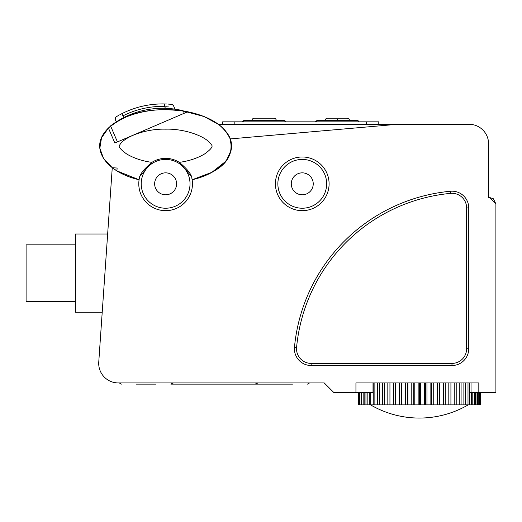 <?xml version="1.0" encoding="UTF-8"?>
<svg xmlns="http://www.w3.org/2000/svg" width="522" height="522" viewBox="0 0 522 522"><rect width="100%" height="100%" fill="white"/><g stroke="black" fill="none" stroke-linecap="round" stroke-linejoin="round"><path stroke-width="0.78" d="M192.174 179.744L211.828 172.338L225.471 161.546M226.665 160.006L231.109 150.225M231.468 147.341L230.15 138.891M218.49 124.412L204.18 116.576L183.287 110.99M110.638 126.089L108.439 128.073L101.529 137.795L99.839 148.202L103.519 158.453L112.263 167.706C120.334 173.526 129.28 177.545 139.093 179.751C107.003 172.43 90.691 149.86 104.759 132.242C114.429 118.807 139.576 109.47 165.624 109.653C191.672 109.47 216.813 118.807 226.483 132.242C240.551 149.86 224.238 172.43 192.148 179.751L192.148 179.751A26.837 26.837 0 0 1 165.624 210.666A26.837 26.837 0 0 1 139.093 179.751L139.113 179.633M116.928 170.896L138.963 179.718M373.015 382.92L373.015 392.681L355.939 392.681L355.939 382.92L478.818 382.92L478.818 392.681L495.9 392.681L495.9 203.834L489.571 197.486L488.579 197.486L488.579 143.811A19.516 19.516 0 0 0 469.063 124.288L397.496 124.288L230.169 138.93C227.683 132.953 223.736 128.073 218.327 124.288A39.594 39.594 0 0 1 230.169 138.93C235.376 162.061 216.663 172.449 192.148 179.751L191.979 178.772L192.148 179.751A26.837 26.837 0 0 0 191.979 178.772A26.837 26.837 0 0 1 192.148 179.751M108.439 128.073C130.493 109.705 157.403 107.356 186.289 111.499L186.608 112.25L184.259 113.254L183.189 110.762A85.889 85.889 0 0 0 110.553 125.893L117.43 141.925L114.853 143.028L108.439 128.073M218.327 124.288L397.496 124.288M478.818 392.681L469.787 392.681L469.787 382.92M495.848 203.834L493.407 198.836M355.939 392.681L333.976 392.681L324.214 382.92L118.226 382.92A19.516 19.516 0 0 1 98.756 362.053L102.214 312.241L75.383 312.241L75.383 234.006L107.649 234.006L112.256 167.706L117.124 168.045L116.921 170.909M112.256 167.706L98.756 362.053M275.42 183.822A26.837 26.837 0 0 0 302.258 210.666A26.837 26.837 0 0 0 329.095 183.822A26.837 26.837 0 0 0 302.258 156.985A26.837 26.837 0 0 0 275.42 183.822A26.837 26.837 0 0 0 302.258 210.666A26.837 26.837 0 0 0 329.095 183.822A26.837 26.837 0 0 0 302.258 156.985A26.837 26.837 0 0 0 275.42 183.822A26.837 26.837 0 0 0 302.258 210.666A26.837 26.837 0 0 0 329.095 183.822M139.518 177.819L139.263 178.772A26.837 26.837 0 0 0 163.086 210.542A26.837 26.837 0 0 0 191.979 178.772C191.842 174.746 187.626 169.278 179.327 162.362A25.461 25.461 0 0 0 151.915 162.362C143.622 169.278 139.4 174.746 139.263 178.772A26.837 26.837 0 0 0 163.086 210.542A26.837 26.837 0 0 0 191.979 178.772L191.724 177.8M140.196 176.038L151.915 162.362C142.356 161.05 133.978 158.277 126.781 154.042C119.284 148.731 118.279 146.043 119.701 144.999C124.98 135.903 147.791 128.536 165.624 129.169C183.45 128.536 206.268 135.903 211.54 144.999C212.963 146.043 211.958 148.731 204.467 154.042C197.27 158.277 188.892 161.05 179.327 162.362L191.052 176.038M154.642 183.822A10.982 10.982 0 0 1 165.624 172.847A10.982 10.982 0 0 1 176.599 183.822A10.982 10.982 0 0 1 165.624 194.804A10.982 10.982 0 0 1 154.642 183.822M291.276 183.822A10.982 10.982 0 0 1 302.258 172.847A10.982 10.982 0 0 1 313.239 183.822A10.982 10.982 0 0 1 302.258 194.804A10.982 10.982 0 0 1 291.276 183.822M311.151 363.403A14.642 14.642 0 0 1 296.581 347.391A170.792 170.792 0 0 1 450.61 193.362A14.642 14.642 0 0 1 466.622 207.939L466.622 348.761A14.642 14.642 0 0 1 451.98 363.403L311.151 363.403L311.151 365.517A16.75 16.75 0 0 1 294.473 347.195A172.906 172.906 0 0 1 450.408 191.254A16.75 16.75 0 0 1 468.736 207.939L468.736 348.761A16.75 16.75 0 0 1 451.98 365.517L311.151 365.517M75.383 301.429L26.1 301.429L26.1 244.825L75.383 244.825M155.863 384.14L136.34 384.14M172.939 384.14L172.939 382.92L170.831 384.14L272.98 384.14M292.496 384.14L258.012 384.14L255.897 382.92L255.897 384.14M121.378 384.14L119.264 382.92L121.378 384.14M256.433 383.559L255.897 382.92L256.433 383.559M307.465 384.14L309.579 382.92L307.465 384.14M358.594 392.681L358.594 404.883L358.386 392.681M358.594 404.883L480.357 404.883L480.357 392.681M480.155 392.681L480.155 404.883M479.901 392.681L479.901 404.883M479.281 392.681L479.281 404.883M478.772 392.681L478.772 404.883M477.754 392.681L477.754 404.883M476.997 392.681L476.997 404.883M475.581 392.681L475.581 404.883M474.589 392.681L474.589 404.883M472.801 392.681L472.801 404.883M471.581 392.681L471.581 404.883M469.428 382.92L469.428 404.883M467.993 382.92L467.993 404.883M465.513 382.92L465.513 404.883M463.882 382.92L463.882 404.883M461.089 382.92L461.089 404.883M459.275 382.92L459.275 404.883M456.208 382.92L456.208 404.883M454.231 382.92L454.231 404.883M450.923 382.92L450.923 404.883M448.809 404.883L448.809 382.92L448.809 404.883M445.292 382.92L445.292 404.883M443.322 404.883L443.322 382.92M443.067 382.92L443.067 404.883M439.38 382.92L439.38 404.883M437.567 404.883L437.567 382.92M437.058 382.92L437.058 404.883M433.247 382.92L433.247 404.883M431.616 404.883L431.616 382.92M430.859 382.92L430.859 404.883M426.963 382.92L426.963 404.883M425.528 404.883L425.528 382.92M424.536 382.92L424.536 404.883M420.595 382.92L420.595 404.883M419.375 404.883L419.375 382.92M418.155 382.92L418.155 404.883M414.214 382.92L414.214 404.883M413.222 404.883L413.222 382.92M411.786 382.92L411.786 404.883M407.891 382.92L407.891 404.883M407.134 404.883L407.134 382.92M405.503 382.92L405.503 404.883M401.686 382.92L401.686 404.883M401.183 404.883L401.183 382.92M399.369 382.92L399.369 404.883M395.683 382.92L395.683 404.883M395.428 404.883L395.428 382.92M393.457 382.92L393.457 404.883M389.941 382.92L389.941 404.883M387.826 382.92L387.826 404.883M384.512 382.92L384.512 404.883M382.541 382.92L382.541 404.883M379.474 382.92L379.474 404.883M377.66 382.92L377.66 404.883M374.868 382.92L374.868 404.883M373.237 382.92L373.237 404.883M370.75 392.681L370.75 404.883M369.322 392.681L369.322 404.883M367.168 392.681L367.168 404.883M365.948 392.681L365.948 404.883M364.154 392.681L364.154 404.883M363.162 392.681L363.162 404.883M361.753 392.681L361.753 404.883M360.996 392.681L360.996 404.883M359.978 392.681L359.978 404.883M359.469 392.681L359.469 404.883M358.849 392.681L358.849 404.883M370.574 404.883A96.955 96.955 0 0 0 468.175 404.883M366.581 124.288L366.581 121.848L378.783 121.848L378.783 124.288M234.828 124.288L234.828 121.848L366.581 121.848M222.626 124.288L222.626 121.848L234.828 121.848M284.112 120.628A1.951 1.951 90 0 1 285.925 121.848L284.112 120.628L244.1 120.628A1.951 1.951 -90 0 0 242.293 121.848L244.1 120.628L284.112 120.628M273.867 118.187A2.44 2.44 -90 0 1 276.308 120.628C276.158 119.153 275.342 118.337 273.867 118.187L254.344 118.187A2.44 2.44 90 0 0 251.904 120.628C252.054 119.153 252.87 118.337 254.344 118.187M268.262 118.187L266.227 118.187M265.776 118.187L265.346 118.187M264.922 118.187L264.51 118.187M256.974 118.187L258.664 118.187M262.435 118.187L262.762 118.187M264.321 118.187L264.954 118.187M265.744 118.187L266.305 118.187M266.866 118.187L267.427 118.187M267.76 118.187L268.686 118.187M357.309 120.628A1.951 1.951 90 0 1 359.123 121.848L357.309 120.628L317.298 120.628A1.951 1.951 -90 0 0 315.49 121.848L317.298 120.628L357.309 120.628M347.065 118.187A2.44 2.44 -90 0 1 349.505 120.628C349.355 119.153 348.539 118.337 347.065 118.187L327.542 118.187A2.44 2.44 90 0 0 325.108 120.628C325.252 119.153 326.067 118.337 327.542 118.187M343.274 118.187L345.14 118.187M339.952 118.187L339.587 118.187M339.111 118.187L338.647 118.187M338.191 118.187L337.741 118.187M332.025 118.187L333.336 118.187M337.303 119.407L337.303 120.628L337.303 119.407M139.093 179.751A26.837 26.837 0 0 1 139.263 178.772A26.837 26.837 0 0 0 139.093 179.751M117.43 141.925L132.973 135.257M133.136 135.185L184.259 113.254M123.727 117.607L121.593 118.735L123.727 117.607L122.97 115.845C113.13 120.869 113.13 120.869 122.97 115.845L121.867 113.672C114.703 117.567 114.703 117.567 121.867 113.672L119.845 114.729M118.05 120.771L119.036 120.184M116.53 116.608L115.597 117.424L115.218 119.323L116.269 121.88L116.921 121.469M117.287 121.241L117.913 120.856M165.409 108.322L168.254 108.459L165.409 108.322L168.254 108.459L165.409 108.322L164.58 106.384C176.364 105.614 176.364 105.614 164.58 106.384L164.632 103.943A90.241 90.241 0 0 0 121.867 113.672L120.262 114.507M170.857 108.667L172.932 108.889L170.857 108.667M173.878 109.013L174.25 109.059M174.309 109.065L175.066 109.176L173.284 105.255L171.829 104.393L168.913 104.139L170.524 104.263M172.123 108.798L172.932 108.889L172.123 108.798M173.095 108.909L173.617 108.974L173.095 108.909M165.702 106.286L168.586 106.07M117.939 115.786L118.572 115.427M164.632 103.943L166.962 104.022L164.632 103.943M168.358 104.1L168.75 104.126L168.358 104.1M170.772 104.289L171.621 104.367L170.772 104.289M171.627 104.367L170.805 104.289L172.319 104.537L173.637 105.835M118.735 115.336L117.169 116.23M471.033 382.92L471.033 392.681M165.624 159.425A24.397 24.397 0 0 0 141.221 183.822A24.397 24.397 0 0 0 165.624 208.226A24.397 24.397 0 0 0 190.021 183.822A24.397 24.397 0 0 0 165.624 159.425M277.861 183.822A24.397 24.397 0 0 0 302.258 208.226A24.397 24.397 0 0 0 326.655 183.822A24.397 24.397 0 0 0 302.258 159.425A24.397 24.397 0 0 0 277.861 183.822M294.473 347.195L296.581 347.391M450.408 191.254L450.61 193.362M468.736 207.939L466.622 207.939M468.736 348.761L466.622 348.761M451.98 365.517L451.98 363.403M164.58 106.384A87.8 87.8 0 0 0 122.97 115.845M493.407 198.784L489.571 197.486M265.535 118.187L271.982 118.187M337.055 118.187L337.532 118.187"/></g></svg>
